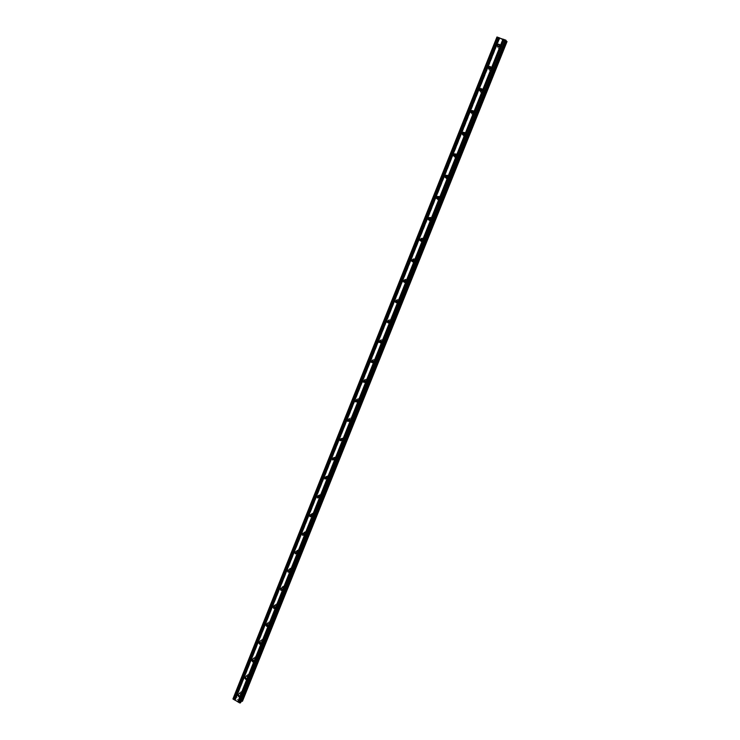 <?xml version="1.0" encoding="UTF-8"?>
<svg xmlns="http://www.w3.org/2000/svg" width="740" height="740" viewBox="0 0 740 740"><rect width="100%" height="100%" fill="white"/><g stroke="black" fill="none" stroke-linecap="round" stroke-linejoin="round"><path stroke-width="0.56" stroke-dasharray="3.7 2.78" d="M239.27 693.796L239.991 693.232L241.194 694.888L240.472 695.452L239.27 693.796M242.998 694.166C243.247 692.64 242.628 691.78 241.148 691.595L240.019 692.474C239.779 694.009 240.398 694.869 241.897 695.036L242.998 694.166C243.247 692.64 242.628 691.78 241.148 691.595L240.019 692.474C239.779 694.009 240.407 694.86 241.897 695.036L242.998 694.166M246.207 676.443L246.984 675.87L248.131 677.535L247.364 678.108L246.207 676.443M249.935 676.85C250.194 675.37 249.593 674.51 248.15 674.279L246.938 675.167C246.688 676.665 247.289 677.526 248.742 677.738L249.935 676.85C250.194 675.361 249.602 674.51 248.15 674.279L246.938 675.167C246.688 676.665 247.289 677.516 248.742 677.738L249.935 676.85M253.191 658.97L254.033 658.387L255.133 660.052L254.301 660.635L253.191 658.97M256.919 659.414L255.217 656.833L253.903 657.74L255.633 660.321L256.919 659.414L255.217 656.833L253.913 657.74L255.633 660.321L256.919 659.414M260.239 642.255L260.23 641.367L261.137 640.775L262.182 642.44L260.554 642.718M263.958 641.848L262.339 639.258L260.924 640.183L262.561 642.764L263.958 641.848L262.339 639.258L260.924 640.183L262.561 642.764L263.958 641.848M267.279 624.384L268.296 623.043L269.277 624.708L267.723 625.06M271.043 624.153L269.526 621.572L268 622.497L269.536 625.078L271.043 624.153L269.526 621.572L268 622.497L269.536 625.069L271.043 624.144M274.392 606.412L275.511 605.181L276.427 606.837L274.919 607.235M278.185 606.319L276.769 603.757L275.123 604.682L276.557 607.244L278.185 606.319L276.769 603.757L275.123 604.682L276.566 607.244L278.185 606.319M281.579 588.318L282.791 587.19L283.633 588.837L282.162 589.28M285.381 588.365L284.068 585.821L282.301 586.727L283.633 589.28L285.381 588.365L284.068 585.821L282.301 586.727L283.633 589.28L285.381 588.365M288.813 570.096L290.117 569.079L290.894 570.697L289.442 571.178M292.624 570.272L291.421 567.756L289.525 568.653L290.746 571.178L292.624 570.272L291.43 567.756L289.525 568.653L290.746 571.178L292.624 570.272M296.12 551.753L297.508 550.828L298.211 552.429L296.777 552.937M299.922 552.049L298.84 549.57L296.805 550.44L297.915 552.928L299.922 552.049L298.84 549.57L296.805 550.44L297.915 552.928L299.931 552.049M303.483 533.263L304.945 532.449L305.574 534.021L304.159 534.548M307.285 533.688L306.314 531.255L304.14 532.088L305.139 534.53L307.285 533.688L306.314 531.255L304.149 532.088L305.139 534.53L307.285 533.688M310.902 514.642L312.437 513.939L312.992 515.475L311.586 516.021M314.694 515.188L313.834 512.811L311.531 513.597L312.41 515.993L314.694 515.188L313.834 512.811L311.54 513.597L312.41 515.993L314.694 515.188M318.394 495.883L319.995 495.291L320.476 496.79L319.07 497.354M322.159 496.559L321.41 494.237L318.986 494.968L319.745 497.308L322.159 496.559L321.41 494.227L318.986 494.968L319.745 497.308L322.159 496.559M325.942 476.986L327.598 476.514L328.014 477.966L326.599 478.54M329.679 477.781L329.032 475.524L326.488 476.209L327.145 478.466L329.679 477.781L329.041 475.524L326.488 476.199L327.145 478.466L329.679 477.772M333.546 457.949L335.248 457.588L335.599 459.004L334.184 459.586M337.255 458.856L336.709 456.673L334.045 457.292L334.61 459.485L337.255 458.856L336.719 456.673L334.045 457.292L334.61 459.485L337.255 458.856M341.223 438.764L342.962 438.524L343.249 439.884L341.815 440.485M344.896 439.791L344.442 437.692L341.658 438.237L342.13 440.356L344.896 439.791L344.442 437.692L341.667 438.237L342.13 440.356L344.896 439.791M348.966 419.441L350.723 419.321L350.964 420.625L349.502 421.227M352.591 420.579L352.221 418.553C351.056 417.647 350.103 417.804 349.336 419.043L349.724 421.079C350.88 421.976 351.833 421.809 352.591 420.579L352.221 418.553C351.056 417.647 350.103 417.804 349.336 419.043L349.724 421.079C350.88 421.976 351.833 421.809 352.591 420.579M356.772 399.97L358.539 399.961L358.724 401.219L357.244 401.829M360.343 401.228L360.047 399.276C358.882 398.277 357.882 398.416 357.069 399.702L357.383 401.663C358.549 402.653 359.538 402.505 360.343 401.228L360.047 399.276C358.882 398.277 357.892 398.416 357.069 399.702L357.383 401.663C358.549 402.653 359.538 402.505 360.343 401.228M364.644 380.351L366.402 380.453L366.559 381.664L365.042 382.266M368.159 381.72L367.919 379.851C366.753 378.75 365.736 378.871 364.866 380.203L365.107 382.09C366.282 383.172 367.299 383.043 368.159 381.72L367.928 379.851C366.753 378.75 365.736 378.871 364.866 380.203L365.107 382.09C366.282 383.172 367.299 383.043 368.159 381.72M372.581 360.574L374.329 360.796L374.449 361.953L372.886 362.563M376.031 362.064L375.855 360.269C374.68 359.085 373.635 359.178 372.72 360.556L372.904 362.369C374.079 363.534 375.115 363.433 376.031 362.064L375.855 360.269C374.68 359.085 373.635 359.178 372.72 360.556L372.904 362.369C374.079 363.534 375.115 363.433 376.031 362.064M380.591 340.659L382.312 340.983L382.395 342.093L380.795 342.694C381.979 343.749 383.006 343.61 383.866 342.269L383.746 340.548C382.636 339.309 381.59 339.346 380.591 340.659M383.968 342.259L383.838 340.539C382.673 339.262 381.6 339.346 380.638 340.761L380.767 342.5C381.933 343.749 382.996 343.665 383.968 342.259L383.838 340.539C382.673 339.262 381.609 339.346 380.638 340.761L380.767 342.5C381.933 343.749 383.006 343.665 383.968 342.25M388.667 320.587L390.35 321.012L390.406 322.076L388.75 322.668C389.915 323.805 390.961 323.676 391.867 322.298L391.784 320.651C390.72 319.347 389.666 319.347 388.602 320.633M391.96 322.289L391.876 320.642C390.72 319.292 389.629 319.347 388.611 320.818L388.704 322.474C389.86 323.815 390.951 323.75 391.96 322.289L391.876 320.642C390.72 319.292 389.629 319.347 388.611 320.818L388.704 322.474C389.86 323.805 390.951 323.75 391.96 322.289M396.807 300.357L398.453 300.875L398.481 301.901L396.769 302.475M400.016 302.17L399.979 300.597C398.823 299.164 397.713 299.2 396.649 300.708L396.696 302.299C397.852 303.714 398.962 303.668 400.016 302.17L399.979 300.597C398.823 299.164 397.713 299.2 396.649 300.708L396.705 302.299C397.852 303.714 398.962 303.668 400.016 302.17M405.021 279.979L406.611 280.589L406.621 281.57L404.845 282.125M408.138 281.894L408.129 280.377C406.991 278.878 405.862 278.906 404.752 280.442L404.771 281.977C405.909 283.457 407.037 283.429 408.138 281.894L408.129 280.377C406.991 278.878 405.862 278.906 404.752 280.442L404.771 281.977C405.909 283.457 407.037 283.429 408.138 281.894M413.299 259.453L414.835 260.129L414.825 261.072L412.985 261.599M416.324 261.461L416.343 259.999C415.214 258.436 414.076 258.445 412.911 260.018L412.901 261.488C414.03 263.042 415.177 263.033 416.324 261.461L416.343 259.999C415.223 258.436 414.076 258.445 412.92 260.018L412.901 261.498C414.03 263.042 415.177 263.033 416.324 261.461M421.652 238.761L423.114 239.51L423.086 240.417L421.18 240.907M424.575 240.861L424.621 239.464C423.511 237.827 422.346 237.827 421.143 239.436L421.106 240.852C422.226 242.47 423.382 242.47 424.575 240.861L424.621 239.464C423.511 237.836 422.346 237.827 421.143 239.436L421.106 240.852C422.226 242.47 423.382 242.47 424.575 240.861M430.07 217.912L431.457 218.726L431.42 219.595L429.44 220.048M432.891 220.104L432.956 218.753C431.855 217.061 430.689 217.042 429.44 218.689L429.385 220.048C430.486 221.722 431.651 221.741 432.891 220.104L432.956 218.753C431.864 217.061 430.689 217.042 429.44 218.689L429.385 220.048C430.486 221.722 431.651 221.741 432.891 220.104M438.552 196.905L439.875 197.774L439.819 198.616L437.766 199.005M441.281 199.171L441.355 197.876C440.272 196.128 439.088 196.091 437.803 197.774L437.729 199.088C438.811 200.817 439.995 200.845 441.281 199.171L441.355 197.876C440.272 196.128 439.088 196.1 437.803 197.774L437.729 199.088C438.811 200.817 439.995 200.845 441.281 199.171M447.108 175.741L448.348 176.647L448.292 177.461L446.164 177.794M449.726 178.081L449.818 176.823C448.755 175.029 447.552 174.982 446.229 176.694L446.137 177.961C447.21 179.746 448.403 179.792 449.726 178.081L449.818 176.823C448.755 175.029 447.561 174.982 446.229 176.694L446.137 177.961C447.21 179.746 448.403 179.792 449.726 178.081M455.72 154.41L456.894 155.354L456.821 156.131L454.628 156.408M458.245 156.815L458.347 155.603C457.302 153.754 456.09 153.698 454.721 155.446L454.619 156.667C455.674 158.508 456.885 158.554 458.245 156.815L458.347 155.603C457.302 153.754 456.09 153.698 454.721 155.446L454.619 156.677C455.674 158.508 456.885 158.554 458.245 156.815M464.406 132.913L465.423 134.634L463.175 134.837M466.829 135.383L466.949 134.208C465.913 132.312 464.692 132.247 463.286 134.023L463.175 135.207C464.211 137.094 465.432 137.15 466.829 135.383L466.949 134.208C465.913 132.312 464.692 132.247 463.286 134.032L463.175 135.207C464.211 137.094 465.432 137.15 466.829 135.383M473.147 111.241L474.099 112.961L471.787 113.081M475.487 113.775L475.616 112.637C474.59 110.695 473.36 110.63 471.917 112.434L471.796 113.581C472.823 115.514 474.053 115.579 475.487 113.775L475.616 112.637C474.59 110.695 473.36 110.63 471.917 112.434L471.796 113.581C472.823 115.514 474.053 115.579 475.487 113.775M481.953 89.392L482.85 91.113C481.999 92.241 481.213 92.26 480.491 91.159M484.21 91.991L484.349 90.891C483.34 88.902 482.101 88.828 480.621 90.668L480.491 91.779C481.5 93.749 482.739 93.823 484.21 91.991L484.349 90.891C483.34 88.902 482.101 88.828 480.621 90.668L480.491 91.779C481.5 93.749 482.739 93.823 484.21 91.991M490.824 67.377L491.665 69.088C490.75 70.263 489.954 70.245 489.26 69.042M493.007 70.023L493.154 68.959C492.155 66.933 490.907 66.85 489.399 68.718L489.26 69.8C490.25 71.817 491.499 71.891 493.007 70.023L493.154 68.959C492.165 66.933 490.907 66.85 489.399 68.718L489.26 69.8C490.25 71.817 491.499 71.891 493.007 70.023M500.647 46.213L499.768 45.196L500.555 46.879C499.574 48.091 498.76 48.044 498.113 46.75L498.029 47.564C499.01 49.617 500.268 49.7 501.812 47.804L501.96 46.768L499.713 45.159M501.877 47.887L502.025 46.851C501.045 44.779 499.787 44.696 498.242 46.592L498.094 47.638C499.075 49.7 500.342 49.774 501.877 47.887L502.025 46.851C501.054 44.779 499.787 44.696 498.242 46.592L498.094 47.638C499.075 49.7 500.342 49.774 501.877 47.887M497.493 46.01L497.558 45.815C499.112 43.91 500.37 43.993 501.35 46.074L501.202 47.11C499.657 49.007 498.399 48.923 497.41 46.861L497.428 46.278M488.687 68.015C490.204 66.138 491.462 66.221 492.452 68.256L492.313 69.32C490.796 71.188 489.547 71.114 488.548 69.088L488.687 68.015M490.694 67.358L493.08 68.894L492.942 69.958C491.434 71.817 490.185 71.743 489.186 69.727L489.214 69.033M479.779 90.391L479.89 90.021C481.37 88.18 482.619 88.254 483.627 90.252L483.488 91.353C482.018 93.194 480.769 93.12 479.76 91.14L479.742 90.715M481.749 89.383L484.274 90.826L484.136 91.927C482.665 93.758 481.426 93.684 480.417 91.714L480.408 91.14M471.038 112.323L471.167 111.86C472.61 110.047 473.841 110.112 474.867 112.064L474.738 113.201C473.304 115.015 472.065 114.95 471.038 113.007L471.01 112.683M472.879 111.241L475.543 112.582L475.413 113.719C473.979 115.523 472.749 115.459 471.722 113.525L471.695 113.072M462.371 134.07L462.509 133.524C463.915 131.738 465.146 131.803 466.182 133.7L466.061 134.874C464.655 136.65 463.434 136.595 462.398 134.708L462.361 134.467M464.082 132.941L466.875 134.162L466.755 135.328C465.349 137.103 464.137 137.048 463.092 135.161L463.055 134.828M453.777 155.65L453.925 155.002C455.294 153.254 456.506 153.31 457.561 155.16L457.45 156.381C456.09 158.12 454.878 158.073 453.824 156.233L453.796 156.085M455.368 154.475L458.273 155.557L458.162 156.769C456.802 158.517 455.59 158.462 454.536 156.63L454.499 156.399M445.258 177.054L445.406 176.314C446.738 174.603 447.94 174.64 449.014 176.444L448.912 177.702C447.589 179.422 446.387 179.376 445.314 177.591L445.304 177.535M446.738 175.833C448.107 175.029 449.106 175.352 449.735 176.786L449.643 178.044C448.32 179.755 447.127 179.709 446.054 177.924L446.026 177.804M436.813 198.283L436.961 197.46C438.246 195.776 439.44 195.804 440.522 197.562L440.448 198.866C439.171 200.531 437.988 200.512 436.896 198.81M438.191 197.025C439.551 196.119 440.568 196.396 441.271 197.839L441.197 199.143C439.911 200.817 438.728 200.79 437.645 199.06L437.636 199.023M428.432 219.355L428.58 218.439C429.829 216.783 431.004 216.802 432.105 218.494L432.04 219.854C430.856 221.464 429.7 221.482 428.562 219.91M429.736 218.05C431.059 217.051 432.105 217.273 432.872 218.726L432.808 220.076C431.596 221.704 430.421 221.704 429.311 220.067M420.126 240.25L420.264 239.242C421.467 237.623 422.632 237.632 423.743 239.27L423.706 240.676C422.605 242.23 421.467 242.285 420.302 240.852M421.356 238.909C422.632 237.818 423.696 238.003 424.529 239.446L424.492 240.842C423.354 242.415 422.207 242.452 421.06 240.944M411.893 260.989L412.014 259.888C413.179 258.306 414.317 258.297 415.445 259.87L415.436 261.331C414.409 262.82 413.309 262.913 412.115 261.608M413.05 259.592C414.289 258.436 415.353 258.565 416.259 259.99L416.241 261.451C415.168 262.968 414.049 263.033 412.883 261.636M403.735 281.561L403.827 280.368C404.947 278.823 406.075 278.804 407.213 280.303L407.222 281.829C406.279 283.263 405.206 283.383 404.003 282.208M404.826 280.099C406.01 278.897 407.083 278.98 408.036 280.377L408.045 281.894C407.046 283.364 405.955 283.448 404.771 282.153M395.641 301.976L395.706 300.69C396.779 299.182 397.889 299.145 399.045 300.579L399.082 302.161C398.203 303.539 397.167 303.687 395.965 302.623M396.677 300.449C397.805 299.2 398.869 299.247 399.887 300.588L399.924 302.17C398.971 303.594 397.907 303.705 396.714 302.503M387.612 322.224L387.649 320.855C388.667 319.384 389.767 319.329 390.924 320.688L391.007 322.335C390.184 323.657 389.175 323.833 387.982 322.881M379.824 340.539C380.86 339.42 381.877 339.457 382.867 340.631L382.987 342.361C382.025 343.776 380.961 343.86 379.786 342.601L380.554 342.518M371.832 360.473C372.812 359.316 373.82 359.298 374.865 360.426L375.041 362.221C374.125 363.599 373.08 363.701 371.906 362.526L372.664 362.406M372.608 360.593L372.618 360.574C373.543 359.196 374.588 359.104 375.754 360.288L375.929 362.082C375.097 363.386 374.098 363.543 372.914 362.535M363.914 380.258C364.82 379.065 365.819 379 366.911 380.064L367.142 381.933C366.282 383.264 365.264 383.385 364.089 382.303L364.839 382.145M364.709 380.379L364.764 380.221C365.634 378.889 366.651 378.778 367.826 379.87L368.058 381.738C367.253 383.024 366.263 383.181 365.088 382.21M356.07 399.887C356.902 398.666 357.882 398.546 359.02 399.545L359.316 401.496C358.502 402.773 357.513 402.921 356.347 401.931L357.087 401.737M356.874 400.026L356.967 399.72C357.781 398.435 358.771 398.296 359.945 399.304L360.241 401.256C359.455 402.514 358.475 402.671 357.309 401.728M348.466 421.143L348.281 419.358C349.049 418.118 350.011 417.952 351.167 418.868L351.546 420.903C350.788 422.133 349.826 422.3 348.67 421.402L349.585 421.079M349.114 419.525L349.234 419.071C349.992 417.841 350.954 417.675 352.111 418.59L352.481 420.616C351.731 421.846 350.769 422.013 349.622 421.115M340.835 440.467L340.594 438.607L343.379 438.052L343.832 440.161L341.899 440.272M341.427 438.885L341.556 438.274L344.331 437.729L344.785 439.828L342.028 440.393M333.268 459.651L332.954 457.709L335.636 457.089L336.182 459.281L333.518 459.91L334.267 459.3M333.805 458.106L333.934 457.339L336.608 456.719L337.153 458.902L334.499 459.531M325.757 478.678L325.378 476.671L327.94 475.987L328.579 478.253L326.044 478.947L327.034 478.521L326.664 478.16M326.266 477.207L326.377 476.255L328.93 475.57L329.568 477.827L327.034 478.521M318.302 497.567L317.858 495.486L320.291 494.746L321.04 497.077L318.625 497.826L319.634 497.354L319.097 496.827M318.801 496.207L318.866 495.023L321.299 494.283L322.048 496.605L319.634 497.354M310.291 514.55L312.706 513.375L313.566 515.762L311.281 516.566L312.299 516.048L311.42 513.653L313.723 512.866L314.574 515.253L312.299 516.048M302.873 533.152L305.167 531.866L306.138 534.308L303.909 535.122M304.029 532.143L306.193 531.311L307.165 533.753L305.019 534.595L304.029 532.143M295.519 551.624L297.674 550.227L298.766 552.715L296.574 553.52M296.694 550.505L298.729 549.635L299.811 552.114L297.795 552.993L296.694 550.505M288.221 569.948L290.246 568.468L291.449 570.993L289.285 571.779M289.405 568.718L291.31 567.83L292.513 570.346L290.626 571.252L289.405 568.718M280.978 588.143L282.874 586.57L284.188 589.123L282.051 589.909M282.18 586.811L283.947 585.895L285.261 588.439L283.512 589.355L282.18 586.811M274.762 607.845L273.911 605.477L275.558 604.552L276.982 607.133L274.854 607.891M275.002 604.756L276.649 603.84L278.064 606.402L276.436 607.327L275.002 604.756M267.686 625.735L266.77 623.339L268.296 622.414L269.822 625.004L267.714 625.744M267.88 622.581L269.406 621.655L270.923 624.236L269.416 625.161L267.88 622.581M259.685 641.071L261.1 640.146L262.719 642.736L261.322 643.661L259.685 641.071M260.804 640.266L262.219 639.351L263.838 641.932L262.441 642.857L260.804 640.266M252.655 658.674L253.968 657.758L255.67 660.348L254.375 661.264L252.655 658.674M253.783 657.832L255.096 656.926L256.798 659.507L255.504 660.413L253.783 657.832M245.671 676.147L246.882 675.25C248.335 675.481 248.927 676.341 248.677 677.831L247.475 678.728C246.013 678.506 245.412 677.646 245.671 676.147M246.809 675.269L248.03 674.371C249.472 674.602 250.064 675.463 249.806 676.952L248.612 677.84C247.16 677.618 246.559 676.758 246.809 675.269M238.733 693.491L239.862 692.612C241.351 692.797 241.971 693.658 241.721 695.193L240.611 696.062C239.122 695.887 238.493 695.036 238.733 693.491M239.889 692.575L241.018 691.697C242.498 691.882 243.118 692.742 242.877 694.268L241.767 695.138C240.278 694.971 239.649 694.111 239.889 692.575M281.894 589.817L280.978 588.207M289.062 571.65L288.221 570.059M296.296 553.344L295.51 551.781M303.576 534.9L302.864 533.355M310.911 516.307L310.273 514.799M356.171 401.663L356.032 399.961M363.932 382.034L363.849 380.416M371.757 362.249L371.721 360.713M379.648 342.315L379.657 340.863M501.248 39.183L501.96 39.442L501.248 39.183M500.98 38.878L501.702 39.127L500.98 38.878M501.683 39.109L500.869 38.813L501.683 39.109M503.219 39.886L502.673 39.682L503.209 39.849M502.923 39.655L502.377 39.368L502.923 39.655M502.377 39.368L503.154 39.636L502.377 39.368M503.126 39.618L502.164 39.276L503.126 39.618M240.731 702.528L240.315 701.613L241.249 701.279L505.92 40.894L505.235 40.395L506.077 40.46M496.947 37L499.454 39.09L507.029 41.569M242.526 701.113L242.128 700.28L236.587 697.126L234.987 697.246L498.02 38.249L234.978 697.265L235.413 698.209L232.961 698.865M238.918 700.133L238.326 699.799L238.918 700.133M238.419 700.54L237.827 700.197L238.419 700.54M237.79 700.234L239.029 700.142L237.79 700.234M237.549 699.3L236.967 699.772L237.549 699.3M236.967 699.772L237.596 699.494L236.967 699.763M235.292 697.848L498.603 38.323M505.411 40.617L240.694 701.289M505.577 40.719L240.898 701.243M506.243 41.486L242.128 700.28M499.454 39.09L236.587 697.126M498.852 38.351L235.403 698.116M498.89 38.314L235.376 698.255M506.04 40.46L240.713 702.473M505.291 40.367L240.334 701.714M240.315 701.613L505.226 40.376L240.352 701.566M506.974 41.551L242.48 701.067M506.474 41.505L242.248 700.512M236.19 697.099L499.075 38.887L236.236 697.089M498.279 38.489L235.376 697.024M498.177 38.434L235.283 697.015M498.085 38.267L235.024 697.321M498.704 38.092L235.024 698.532M498.529 37.981L234.811 698.569M497.382 37.407L233.646 698.449M497.206 37.296L233.442 698.486M238.326 694.555L239.991 693.232M245.338 677.146L246.984 675.87M252.405 659.599L254.033 658.387M259.527 641.932L261.137 640.775M266.705 624.144L268.296 623.043M273.939 606.226L275.511 605.181M281.237 588.171L282.791 587.19M288.582 569.994L290.117 569.079M295.991 551.688L297.508 550.828M303.456 533.253L304.945 532.449M310.966 514.679L312.437 513.939M318.542 495.966L319.995 495.291M326.164 477.124L327.598 476.514M333.842 458.134L335.248 457.588M341.575 439.005L342.962 438.524M349.354 419.728L350.723 419.321M357.198 400.303L358.539 399.961M365.088 380.73L366.402 380.453M373.043 361L374.329 360.796M381.045 341.112L382.312 340.983M389.111 321.068L390.35 321.012M397.232 300.856L398.453 300.875M405.418 280.488L406.611 280.589M413.669 259.962L414.835 260.129M421.976 239.261L423.114 239.51M430.347 218.402L431.457 218.726M438.783 197.358L439.875 197.774M447.293 176.157L448.348 176.647M455.858 154.771L456.894 155.354M464.507 133.219L465.506 133.875M473.212 111.481L474.183 112.23M481.99 89.568L482.933 90.4M490.842 67.479L491.758 68.395M501.35 46.074L501.96 46.768M492.452 68.256L493.08 68.894M483.627 90.252L484.274 90.826M474.867 112.064L475.543 112.582M466.182 133.7L466.875 134.162M457.561 155.16L458.273 155.557M449.014 176.444L449.735 176.786M440.522 197.562L441.271 197.839M432.105 218.494L432.872 218.726M423.743 239.27L424.529 239.446M415.445 259.87L416.259 259.99M407.213 280.303L408.036 280.377M399.045 300.579L399.887 300.588M390.924 320.688L391.784 320.651M382.867 340.631L383.746 340.548M374.865 360.426L375.754 360.288M366.911 380.064L367.826 379.87M359.02 399.545L359.945 399.304M351.167 418.868L352.111 418.59M343.379 438.052L344.331 437.729M335.636 457.089L336.608 456.719M327.94 475.987L328.93 475.57M320.291 494.746L321.299 494.283M312.706 513.375L313.723 512.866M305.167 531.866L306.193 531.311M297.674 550.227L298.729 549.635M290.246 568.468L291.31 567.83M282.874 586.57L283.947 585.895M275.558 604.552L276.649 603.84M268.296 622.414L269.406 621.655M261.1 640.146L262.219 639.351M253.968 657.758L255.096 656.926M246.882 675.25L248.03 674.371M239.862 692.612L241.018 691.697M240.611 696.062L241.767 695.138M247.475 678.728L248.612 677.84M254.375 661.264L255.504 660.413M261.322 643.661L262.441 642.857M268.315 625.929L269.416 625.161M275.354 608.058L276.436 607.327M282.43 590.048L283.512 589.355M289.562 571.89L290.626 571.252M296.749 553.594L297.795 552.993M303.983 535.159L305.019 534.595M387.742 322.52L388.602 322.483M395.761 302.29L396.603 302.299M403.846 281.903L404.678 281.968M412.004 261.368L412.818 261.479M420.228 240.667L421.023 240.833M428.516 219.799L429.293 220.03M436.887 198.783L437.645 199.06M445.314 177.591L446.054 177.924M453.824 156.233L454.536 156.63M462.398 134.708L463.092 135.161M471.038 113.007L471.722 113.525M479.76 91.14L480.417 91.714M488.548 69.088L489.186 69.727M497.41 46.861L498.029 47.564M274.901 607.753L275.382 607.429M267.723 625.707L268.305 625.3M260.6 643.523L261.275 643.032M253.524 661.218L254.301 660.635M246.503 678.774L247.364 678.108M239.529 696.201L240.472 695.452M506.447 41.459L242.165 700.623M498.63 38.369L235.357 697.774M498.899 38.341L235.413 698.209"/><path stroke-width="1.11" d="M237.605 695.119L238.326 694.555L239.529 696.22L238.807 696.784L237.605 695.119M244.552 677.72L245.338 677.146L246.494 678.811L245.717 679.385L244.552 677.72M251.554 660.191L252.405 659.599L253.506 661.273L252.664 661.856L251.554 660.191M258.611 642.533L259.527 641.932L260.572 643.606L259.666 644.198L258.611 642.533M265.716 624.736L266.705 624.144L267.686 625.809L266.714 626.41L265.716 624.736M272.875 606.818L273.939 606.226L274.864 607.882L273.809 608.484L272.875 606.818M280.09 588.763L281.237 588.171L282.088 589.826L280.95 590.418L280.09 588.763M287.361 570.577L288.582 569.994L289.358 571.632L288.147 572.214L287.361 570.577M294.677 552.253L295.991 551.688L296.694 553.298L295.389 553.862L294.677 552.253M302.059 533.79L303.456 533.253L304.085 534.826L302.697 535.371L302.059 533.79M309.486 515.188L310.966 514.679L311.522 516.224L310.051 516.742L309.486 515.188M316.97 496.448L318.542 495.966L319.023 497.474L317.469 497.955L316.97 496.448M324.518 477.568L326.164 477.124L326.581 478.586L324.943 479.03L324.518 477.568M332.121 458.541L333.842 458.134L334.193 459.549L332.482 459.956L332.121 458.541M334.184 459.586L333.546 457.949M339.78 439.366L341.575 439.005L341.871 440.365L340.086 440.735L339.78 439.366M341.815 440.485L341.223 438.764M349.604 421.042L347.745 421.365L347.495 420.043L349.354 419.728L349.604 421.042L349.114 419.525M349.502 421.227L348.966 419.441M355.274 400.571L357.198 400.303L357.392 401.561L355.478 401.839L355.274 400.571M357.244 401.829L356.772 399.97M363.118 380.952L365.088 380.73L365.246 381.933L363.275 382.173L363.118 380.952M365.042 382.266L364.644 380.351M371.018 361.185L373.043 361L373.154 362.156L371.129 362.35L371.018 361.185M372.886 362.563L372.581 360.574M378.973 341.26L381.045 341.112L381.128 342.222L379.065 342.38L378.973 341.26M380.249 341.131L380.591 340.659L380.795 342.694L380.249 341.131M387.002 321.179L389.111 321.068L389.166 322.131L387.057 322.252L387.002 321.179M388.602 320.633L388.731 322.686L388.667 320.587M395.086 300.93L397.232 300.856L397.26 301.883L395.114 301.966L395.086 300.93M396.769 302.475L396.307 300.958L396.807 300.357M403.235 280.534L405.418 280.488L405.428 281.478L403.245 281.524L403.235 280.534M404.845 282.125L404.438 280.627L405.021 279.979M411.449 259.971L413.669 259.962L413.651 260.906L411.44 260.924L411.449 259.971M412.985 261.599L412.624 260.147L413.299 259.453M419.728 239.251L421.976 239.261L421.948 240.167L419.71 240.167L419.728 239.251M421.18 240.907L420.875 239.501L421.652 238.761M428.072 218.356C428.876 217.292 429.635 217.31 430.347 218.402L430.31 219.271C429.505 220.335 428.747 220.326 428.035 219.234L428.072 218.356M429.44 220.048L429.191 218.689L430.07 217.912M436.489 197.303C437.322 196.211 438.089 196.23 438.783 197.358L438.737 198.209C437.904 199.291 437.137 199.273 436.443 198.154L436.489 197.303M437.766 199.005L437.581 197.71L438.552 196.905M444.971 176.074C445.822 174.964 446.599 174.992 447.293 176.157L447.228 176.971C446.377 178.072 445.6 178.053 444.907 176.888L444.971 176.074M446.164 177.794L446.035 176.564L447.108 175.741M453.518 154.679C454.397 153.55 455.183 153.578 455.858 154.771L455.794 155.557C454.915 156.686 454.129 156.658 453.454 155.465L453.518 154.679M454.628 156.408L454.554 155.252L455.72 154.41M462.139 133.108C463.046 131.951 463.832 131.988 464.507 133.219L464.424 133.977C463.518 135.124 462.731 135.087 462.056 133.866L462.139 133.108M463.175 134.837L463.148 133.764L464.406 132.913M470.825 111.352C471.759 110.186 472.555 110.232 473.212 111.481L473.128 112.221C472.203 113.386 471.408 113.35 470.742 112.092L470.825 111.352M471.695 113.072L471.806 112.101L473.147 111.241M479.585 89.429C480.538 88.236 481.342 88.291 481.99 89.568L481.907 90.28C480.954 91.473 480.149 91.427 479.502 90.15L479.585 89.429M480.408 91.14L480.538 90.261L481.953 89.392M488.418 67.322C489.39 66.11 490.204 66.165 490.842 67.479L490.75 68.163C489.778 69.375 488.964 69.329 488.326 68.015L488.418 67.322M489.26 69.042L489.334 68.246L490.824 67.377M497.317 45.038C498.316 43.808 499.13 43.864 499.768 45.196L499.666 45.871C498.677 47.092 497.863 47.046 497.224 45.714L497.317 45.038M497.224 45.714L498.113 46.75L499.768 45.177M498.113 46.694L499.713 45.159M489.214 69.033L490.694 67.358M480.445 90.946L481.749 89.383M471.722 112.822L472.879 111.241M463.055 134.828L464.082 132.941M454.499 156.399L455.368 154.475M446.026 177.804L446.738 175.833M437.636 199.023L438.191 197.025M429.311 220.067L429.736 218.05M421.06 240.944L421.356 238.909M412.883 261.636L413.05 259.592M404.771 282.153L404.826 280.099M396.714 302.503L396.677 300.449M319.097 496.827L318.801 496.207M326.664 478.16L326.266 477.207M334.267 459.3L333.805 458.106M341.899 440.272L341.427 438.885M357.309 401.728L356.874 400.026M365.088 382.21L364.709 380.379M372.914 362.535L372.608 360.593M387.982 322.881L387.612 322.224M395.965 302.623L395.641 301.976M404.003 282.208L403.735 281.561M412.115 261.608L411.893 260.989M420.302 240.852L420.126 240.25M428.562 219.91L428.432 219.355M436.896 198.81L436.813 198.283M445.304 177.535L445.258 177.054M506.077 40.46L496.947 37L232.961 698.865L239.612 702.917L240.731 702.528M241.249 701.279L242.517 701.132L507.039 41.569L505.92 40.894M242.517 701.132L507.039 41.569M480.491 91.159L479.502 90.15M471.787 113.081L470.742 112.092M326.599 478.54L325.942 476.986M319.07 497.354L318.394 495.883M311.586 516.021L310.902 514.642M304.159 534.548L303.483 533.263M296.777 552.937L296.12 551.753M289.442 571.178L288.813 570.096M282.162 589.28L281.579 588.318M274.919 607.235L274.392 606.412M267.723 625.06L267.279 624.384M260.554 642.718L260.239 642.255M503.135 39.118L237.929 701.89M502.997 39.044L237.781 701.871M504.051 39.442L238.678 702.306M504.153 39.451L238.724 702.408M505.235 39.84L239.612 702.917M505.846 40.136L240.222 703M506.882 41.385L242.23 701.372M497.363 37.065L233.192 699.254M498.446 37.444L234.071 699.753M498.603 37.518L234.228 699.772M499.509 37.842L234.969 700.197M499.602 37.851L235.015 700.29M506.095 40.432L240.694 702.621M505.975 40.922L241.305 701.27M506.789 41.329L242.128 701.363M488.326 68.015L489.242 68.94M462.056 133.866L463.074 134.523M453.454 155.465L454.49 156.038M444.907 176.888L445.97 177.378M436.443 198.154L437.534 198.561M428.035 219.234L429.154 219.567M419.71 240.167L420.857 240.407M411.44 260.924L412.615 261.091M403.245 281.524L404.447 281.616M395.114 301.966L396.344 301.985M387.057 322.252L388.306 322.187M379.065 342.38L380.332 342.241M371.129 362.35L372.433 362.147M363.275 382.173L364.589 381.896M355.478 401.839L356.819 401.496M347.745 421.365L349.114 420.949M340.086 440.735L341.473 440.254M332.482 459.956L333.888 459.401M324.943 479.03L326.377 478.41M317.469 497.955L318.921 497.28M310.051 516.742L311.522 515.993M302.697 535.371L304.149 534.585M295.389 553.862L296.759 553.076M288.147 572.214L289.423 571.437M280.95 590.418L282.134 589.66M273.809 608.484L274.901 607.753M266.714 626.41L267.723 625.707M259.666 644.198L260.6 643.523M252.664 661.856L253.524 661.218M245.717 679.385L246.503 678.774M238.807 696.784L239.529 696.201M506.105 40.45L240.722 702.574"/></g></svg>
